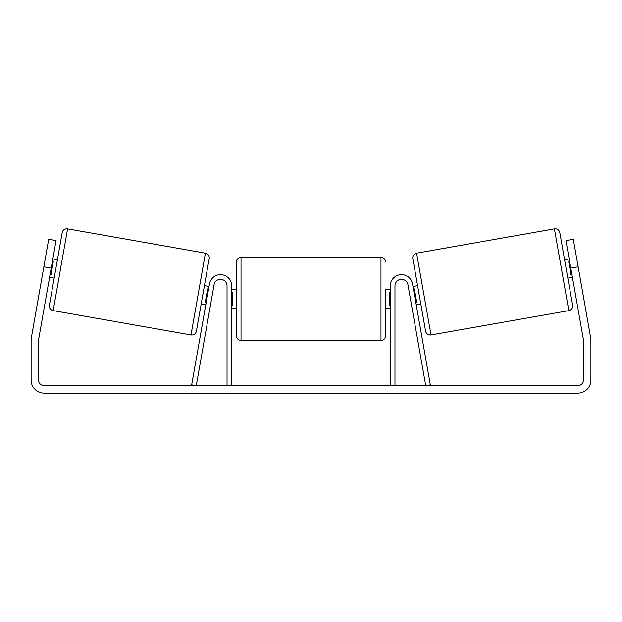 <?xml version="1.0" encoding="UTF-8"?>
<svg xmlns="http://www.w3.org/2000/svg" width="622" height="622" viewBox="0 0 622 622"><rect width="100%" height="100%" fill="white"/><g stroke="black" fill="none" stroke-linecap="round" stroke-linejoin="round"><path stroke-width="0.93" d="M231.695 385.671L231.695 285.84A11.196 11.196 0 0 0 209.474 283.896L191.669 384.863L196.264 385.671L214.069 284.713A6.531 6.531 0 0 1 227.03 285.84L227.03 385.671M394.97 385.671L394.97 285.84A6.531 6.531 0 0 1 407.931 284.713L425.736 385.671L430.331 384.863L412.526 283.896A11.196 11.196 0 0 0 390.305 285.84L390.305 385.671M554.404 228.865A4.665 4.665 0 0 1 559.808 232.644L572.605 305.231A4.665 4.665 0 0 1 568.827 310.635L430.999 334.939A4.665 4.665 0 0 1 425.596 331.153L412.798 258.565A4.665 4.665 0 0 1 416.584 253.162L554.404 228.865L568.827 310.635M564.589 259.755L569.184 258.939M567.832 278.127L572.427 277.319M412.985 286.485L417.58 285.677M416.219 304.858L420.814 304.049M413.443 289.113L414.361 288.95L416.678 302.074L415.76 302.23M569.643 261.567L568.726 261.73L571.043 274.854L571.96 274.691M51.198 268.129L43.843 266.83L48.71 239.268L56.058 240.566L38.65 339.293A5.598 5.598 0 0 0 38.564 340.265L38.564 380.073A5.598 5.598 0 0 0 44.162 385.671L577.838 385.671A5.598 5.598 0 0 0 583.436 380.073L583.436 340.265A5.598 5.598 0 0 0 583.35 339.293L565.942 240.566L573.29 239.268L578.157 266.83L570.802 268.129M43.843 266.83L31.302 337.995A13.062 13.062 0 0 0 31.1 340.265L31.1 380.073A13.062 13.062 0 0 0 44.162 393.135L577.838 393.135A13.062 13.062 0 0 0 590.9 380.073L590.9 340.265A13.062 13.062 0 0 0 590.698 337.995L578.157 266.83M191.001 334.939L205.415 253.162L67.596 228.865A4.665 4.665 0 0 0 62.192 232.644L49.395 305.231A4.665 4.665 0 0 0 53.173 310.635L191.001 334.939A4.665 4.665 0 0 0 196.404 331.153L209.202 258.565L196.404 331.153M205.415 253.162A4.665 4.665 0 0 1 209.202 258.565M57.411 259.755L52.816 258.939M52.357 261.567L53.274 261.73L50.957 274.854L50.04 274.691M54.168 278.127L49.573 277.319M209.015 286.485L204.42 285.677M205.781 304.858L201.186 304.049M208.557 289.113L207.639 288.95L205.322 302.074L206.24 302.23M236.36 298.902L236.36 262.049C236.64 259.218 238.195 257.663 241.025 257.384L241.025 340.421C238.195 340.148 236.64 338.593 236.36 335.756L236.36 298.902M390.305 289.572L385.64 289.572L385.64 335.756L385.64 308.232L390.305 308.232M231.695 292.239L232.628 292.239L232.628 305.565L231.695 305.565M390.305 305.565L389.372 305.565L389.372 292.239L390.305 292.239M430.999 334.939L416.584 253.162M67.596 228.865L53.173 310.635M241.025 340.421L380.975 340.421L380.975 257.384C383.805 257.663 385.36 259.218 385.64 262.049M380.975 257.384L241.025 257.384M236.36 289.572L231.695 289.572M236.36 308.232L231.695 308.232M380.975 340.421C383.805 340.148 385.36 338.593 385.64 335.756"/></g></svg>
